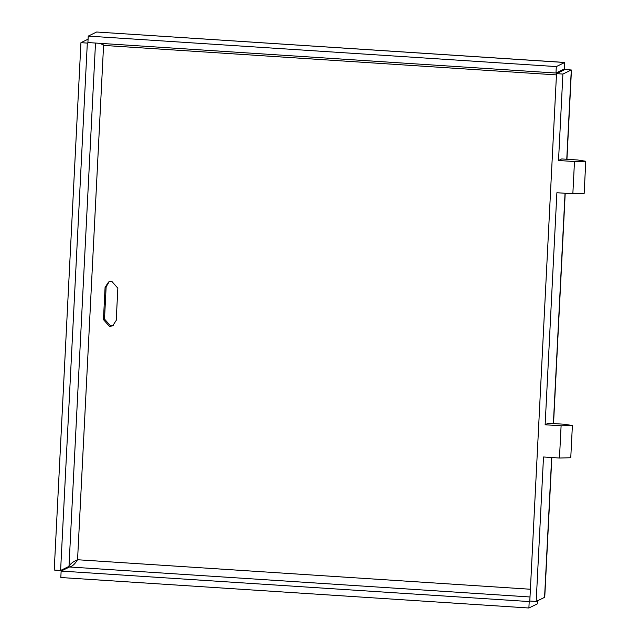 <?xml version="1.0" encoding="UTF-8"?>
<svg xmlns="http://www.w3.org/2000/svg" width="640" height="640" viewBox="0 0 640 640"><rect width="100%" height="100%" fill="white"/><g stroke="black" fill="none" stroke-linecap="round" stroke-linejoin="round"><path stroke-width="0.96" d="M572.392 425.512L570.76 457.744L559.464 458.024L561.096 425.8L572.392 425.512L564.28 424.248L548.32 423.208L545.136 424.76L556.888 192.728L572.848 193.76L574.48 161.536L585.776 161.256L577.664 159.984L561.704 158.944L558.52 160.496L562.896 74.056L556.52 73.64L529.8 601.024L536.184 601.44L544.568 597.352L544.784 596.504L551.824 457.528M566.936 159.288L571.432 70.448L571.288 69.968L562.896 74.056M559.464 458.024L543.504 456.984L536.184 601.44M585.776 161.256L584.144 193.48L572.848 193.76M109.168 281.712L106.136 286.84L104.504 319.064L110.568 325.928L113.184 325.544M116.216 320.416L112.672 325.824L109.504 326.448L103.448 319.584L105.08 287.36L108.624 281.952L111.792 281.328L117.848 288.192L116.216 320.416M564.52 62.432L564.368 68.944L555.984 73.032L556.304 66.584L564.696 62.496L96.624 32.016L564.52 62.432M561.112 71.4L562.216 69.992M102.536 43.504L103.568 45.408L100.448 43.368L102.968 44.272M96.624 32.016L88.24 36.104L556.304 66.584M88.24 36.104L87.912 42.552L555.984 73.032M95.504 43.048L68.992 566.384C70.224 563.888 73.064 561.68 77.512 559.744C75.072 563.944 72.408 566.36 69.528 566.984L61.144 571.072L60.816 577.52L528.88 608L529.208 601.552L61.144 571.072M77.56 559.72L103.568 45.408L556.456 74.896M88.088 39.184L80.936 42.672L87.32 43.088L88.352 42.584M68.992 566.384L60.608 570.464L54.224 570.056L80.936 42.672M60.608 570.464L87.32 43.088M566.76 159.272L571.288 69.968L564.904 69.552L556.52 73.64M574.48 161.536L558.52 160.496M561.096 425.8L545.136 424.76M528.88 608L537.264 603.912L537.424 600.832M530.24 601.048L529.208 601.552M565.04 193.256L553.376 423.536M551.656 457.52L544.568 597.352M530.4 589.24L77.512 559.744M69.528 566.984L530.008 596.976M106.136 286.84L105.08 287.36M104.504 319.064L103.448 319.584M565.216 193.264L553.544 423.544"/></g></svg>
